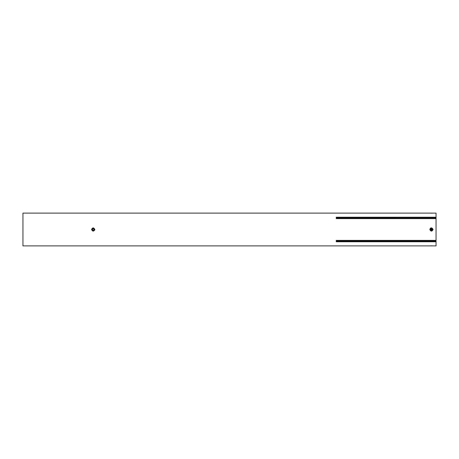 <?xml version="1.0" encoding="UTF-8"?>
<svg xmlns="http://www.w3.org/2000/svg" width="459" height="459" viewBox="0 0 459 459"><rect width="100%" height="100%" fill="white"/><g stroke="black" fill="none" stroke-linecap="round" stroke-linejoin="round"><path stroke-width="0.69" d="M431.454 227.865A1.641 1.641 0 0 0 430.295 228.341M430.634 229.5A0.82 0.82 0 0 0 431.867 230.211A0.82 0.82 0 0 0 431.867 228.794A0.82 0.82 0 0 0 430.634 229.5C431.179 228.444 431.73 228.444 432.275 229.5C431.73 230.561 431.179 230.561 430.634 229.5L430.634 229.5M429.813 229.5L429.813 229.5C430.909 231.617 432.005 231.617 433.095 229.5C431.999 227.389 430.909 227.389 429.813 229.5M432.378 213.16L430.531 213.16L432.378 213.16M430.444 245.84L432.464 245.84L430.444 245.84M94.015 229.5C93.464 230.561 92.919 230.561 92.374 229.5C92.919 228.444 93.464 228.444 94.015 229.5L94.015 229.5M92.374 229.5L92.374 229.5A0.82 0.82 0 0 0 93.602 230.211A0.82 0.82 0 0 0 93.602 228.794A0.82 0.82 0 0 0 92.374 229.5M91.553 229.5L91.553 229.5C92.649 231.617 93.739 231.617 94.829 229.5C93.739 227.389 92.643 227.389 91.553 229.5M94.709 230.131A1.641 1.641 0 0 0 94.829 229.5M436.05 245.892L436.05 241.767L336.258 241.767L336.258 240.378L436.05 240.378L436.05 218.616L336.258 218.616L336.258 217.227L436.05 217.227L436.05 213.108L22.95 213.108L22.95 245.892L436.05 245.892M336.258 217.933L436.05 217.933L336.258 217.922M436.05 241.061L336.258 241.061L436.05 241.061L436.05 241.767M436.05 217.227L436.05 217.922M431.741 229.993L430.886 229.5L431.173 229.012L431.741 229.012L431.741 229.993"/></g></svg>
